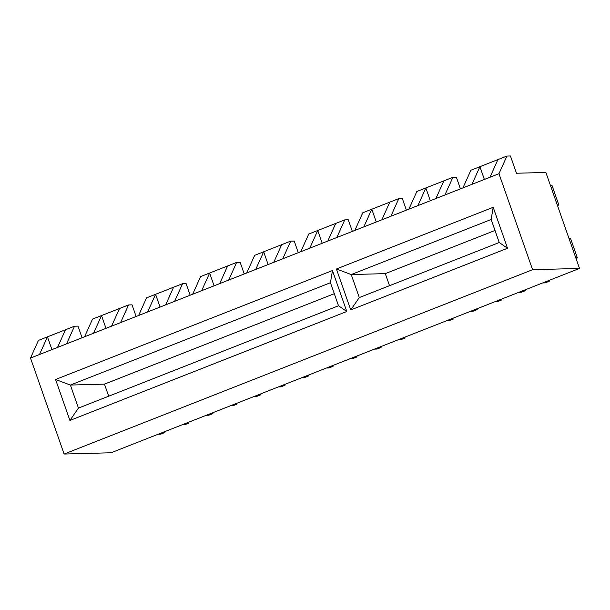 <?xml version="1.0" encoding="UTF-8"?>
<svg xmlns="http://www.w3.org/2000/svg" width="610" height="610" viewBox="0 0 610 610"><rect width="100%" height="100%" fill="white"/><g stroke="black" fill="none" stroke-linecap="round" stroke-linejoin="round"><path stroke-width="0.91" d="M545.881 172.447L579.5 268.438L111.028 452.772L579.5 268.438L532.591 269.704L64.119 454.038L111.028 452.772L64.119 454.038L532.591 269.704L498.972 173.713L471.949 184.342L479.902 166.69L470.889 170.236L462.937 187.888L471.949 184.342L444.919 194.979L452.872 177.327L456.371 177.228L460.451 188.871L456.371 177.228L452.872 177.327L443.866 180.865L452.872 177.327L444.919 194.979L435.914 198.524L462.937 187.888L470.889 170.236L506.925 156.053L510.425 155.962L516.479 173.24L545.881 172.447L579.5 268.438L532.591 269.704L498.972 173.713L506.925 156.053L497.92 159.599L489.967 177.251L498.972 173.713L506.925 156.053L510.425 155.962L516.479 173.24L545.881 172.447M39.513 354.501L47.458 336.85L38.453 340.395L30.5 358.047L39.513 354.501L30.5 358.047L64.119 454.038L30.5 358.047L38.453 340.395L65.476 329.758L57.531 347.418L66.536 343.872L74.489 326.213L65.476 329.758L74.489 326.213L77.989 326.121L82.068 337.757L77.989 326.121L74.489 326.213L66.536 343.872L39.513 354.501L47.458 336.85L51.934 349.614L47.458 336.85L65.476 329.758L57.531 347.418L39.513 354.501M92.506 319.121L84.554 336.781L93.566 333.235L101.519 315.576L92.506 319.121L128.542 304.947L132.042 304.847L136.121 316.491L132.042 304.847L128.542 304.947L119.537 308.492L111.584 326.144L120.589 322.598L128.542 304.947L120.589 322.598L66.536 343.872L84.554 336.781L92.506 319.121M146.56 297.855L138.607 315.507L147.62 311.962L155.573 294.31L146.56 297.855L182.596 283.673L186.096 283.581L190.175 295.217L186.096 283.581L182.596 283.673L173.591 287.219L165.638 304.878L174.643 301.332L182.596 283.673L174.643 301.332L120.589 322.598L138.607 315.507L146.56 297.855M200.614 276.582L192.668 294.241L201.674 290.695L209.626 273.036L200.614 276.582L236.649 262.407L240.157 262.308L244.229 273.951L240.157 262.308L236.649 262.407L227.644 265.945L219.691 283.604L228.704 280.059L236.649 262.407L228.704 280.059L174.643 301.332L192.668 294.241L200.614 276.582M254.675 255.315L246.722 272.967L255.727 269.422L263.68 251.77L254.675 255.315L281.698 244.679L290.711 241.133L294.211 241.041L298.282 252.677L294.211 241.041L290.711 241.133L281.698 244.679L273.745 262.338L282.758 258.792L290.711 241.133L282.758 258.792L228.704 280.059L246.722 272.967L254.675 255.315M308.729 234.042L300.776 251.701L309.781 248.156L317.734 230.496L308.729 234.042L335.752 223.405L344.764 219.867L348.264 219.768L352.344 231.411L348.264 219.768L344.764 219.867L335.752 223.405L327.799 241.064L336.812 237.519L344.764 219.867L336.812 237.519L282.758 258.792L300.776 251.701L308.729 234.042M362.782 212.776L354.829 230.427L363.842 226.882L371.787 209.23L362.782 212.776L389.805 202.139L398.818 198.593L402.318 198.502L406.397 210.137L402.318 198.502L398.818 198.593L389.805 202.139L381.86 219.798L390.865 216.253L398.818 198.593L390.865 216.253L336.812 237.519L354.829 230.427L362.782 212.776M416.836 191.502L408.883 209.161L417.896 205.616L425.849 187.956L416.836 191.502L443.866 180.865L435.914 198.524L390.865 216.253L408.883 209.161L416.836 191.502M346.793 311.496L69.914 420.45L55.571 379.496L332.45 270.543L346.793 311.496L332.45 270.543L330.452 282.72L338.519 305.762L78.454 408.098L70.386 385.055L330.452 282.72L338.519 305.762L346.793 311.496L338.519 305.762L78.454 408.098L69.914 420.45L346.793 311.496M507.52 248.255L350.758 309.941L336.415 268.987L493.177 207.301L507.52 248.255L493.177 207.301L491.172 219.478L499.239 242.521L359.298 297.581L351.23 274.546L491.172 219.478L499.239 242.521L507.52 248.255L499.239 242.521L359.298 297.581L350.758 309.941L507.52 248.255M495.015 230.458L385.306 273.631L351.23 274.546L385.306 273.631L389.531 285.686L385.306 273.631L495.015 230.458M334.295 293.7L104.455 384.14L70.386 385.055L104.455 384.14L108.679 396.203L104.455 384.14L334.295 293.7M330.452 282.72L332.45 270.543L55.571 379.496L70.386 385.055L330.452 282.72M70.386 385.055L55.571 379.496L69.914 420.45L78.454 408.098L70.386 385.055M491.172 219.478L493.177 207.301L336.415 268.987L351.23 274.546L491.172 219.478M351.23 274.546L336.415 268.987L350.758 309.941L359.298 297.581L351.23 274.546M479.902 166.69L484.37 179.454L479.902 166.69L497.92 159.599L489.967 177.251L471.949 184.342L479.902 166.69M425.849 187.956L430.317 200.728L425.849 187.956L443.866 180.865L435.914 198.524L417.896 205.616L425.849 187.956M371.787 209.23L376.263 221.994L371.787 209.23L389.805 202.139L381.86 219.798L363.842 226.882L371.787 209.23M317.734 230.496L322.21 243.268L317.734 230.496L335.752 223.405L327.799 241.064L309.781 248.156L317.734 230.496M263.68 251.77L268.148 264.534L263.68 251.77L281.698 244.679L273.745 262.338L255.727 269.422L263.68 251.77M209.626 273.036L214.095 285.808L209.626 273.036L227.644 265.945L219.691 283.604L201.674 290.695L209.626 273.036M155.573 294.31L160.041 307.074L155.573 294.31L173.591 287.219L165.638 304.878L147.62 311.962L155.573 294.31M101.519 315.576L105.987 328.348L101.519 315.576L119.537 308.492L111.584 326.144L93.566 333.235L101.519 315.576M552.027 185.547L550.487 185.593L552.027 185.547L558.844 205.006L552.027 185.547M557.304 205.044L558.844 205.006L557.304 205.044M557.471 205.54L558.844 205.006L557.471 205.54M569 238.449L570.541 238.411L569 238.449M575.809 257.908L577.35 257.862L570.541 238.411L577.35 257.862L575.985 258.404L577.35 257.862L575.809 257.908M546.712 281.34L549.267 281.271L545.188 282.872L542.625 282.941L545.188 282.872L549.267 281.271L548.977 280.447L549.267 281.271L546.712 281.34M522.686 290.787L525.248 290.718L521.161 292.327L518.607 292.396L521.161 292.327L525.248 290.718L524.958 289.895L525.248 290.718L522.686 290.787M498.66 300.242L501.222 300.173L497.135 301.782L494.58 301.851L497.135 301.782L501.222 300.173L500.932 299.35L501.222 300.173L498.66 300.242M474.641 309.697L477.195 309.628L473.108 311.237L470.554 311.306L473.108 311.237L477.195 309.628L476.906 308.805L477.195 309.628L474.641 309.697M450.615 319.152L453.169 319.083L449.09 320.692L446.528 320.761L449.09 320.692L453.169 319.083L452.879 318.26L453.169 319.083L450.615 319.152M402.57 338.054L405.124 337.986L401.037 339.595L398.483 339.663L401.037 339.595L405.124 337.986L404.834 337.162L405.124 337.986L402.57 338.054M378.543 347.509L381.097 347.441L377.01 349.05L374.456 349.118L377.01 349.05L381.097 347.441L380.808 346.617L381.097 347.441L378.543 347.509M354.517 356.964L357.071 356.896L352.992 358.505L350.43 358.573L352.992 358.505L357.071 356.896L356.789 356.072L357.071 356.896L354.517 356.964M330.49 366.419L333.052 366.351L328.965 367.952L326.411 368.021L328.965 367.952L333.052 366.351L332.763 365.527L333.052 366.351L330.49 366.419M306.472 375.867L309.026 375.798L304.939 377.407L302.385 377.476L304.939 377.407L309.026 375.798L308.736 374.975L309.026 375.798L306.472 375.867M282.445 385.322L285 385.253L280.913 386.862L278.358 386.931L280.913 386.862L285 385.253L284.71 384.43L285 385.253L282.445 385.322M258.419 394.777L260.973 394.708L256.894 396.317L254.332 396.386L256.894 396.317L260.973 394.708L260.691 393.885L260.973 394.708L258.419 394.777M234.392 404.232L236.954 404.163L232.867 405.772L230.313 405.841L232.867 405.772L236.954 404.163L236.665 403.34L236.954 404.163L234.392 404.232M210.374 413.687L212.928 413.618L208.841 415.219L206.287 415.288L208.841 415.219L212.928 413.618L212.638 412.795L212.928 413.618L210.374 413.687M186.347 423.134L188.902 423.065L184.822 424.674L182.26 424.743L184.822 424.674L188.902 423.065L188.612 422.242L188.902 423.065L186.347 423.134M162.321 432.589L164.875 432.52L160.796 434.129L158.234 434.198L160.796 434.129L164.875 432.52L164.593 431.697L164.875 432.52L162.321 432.589"/></g></svg>
